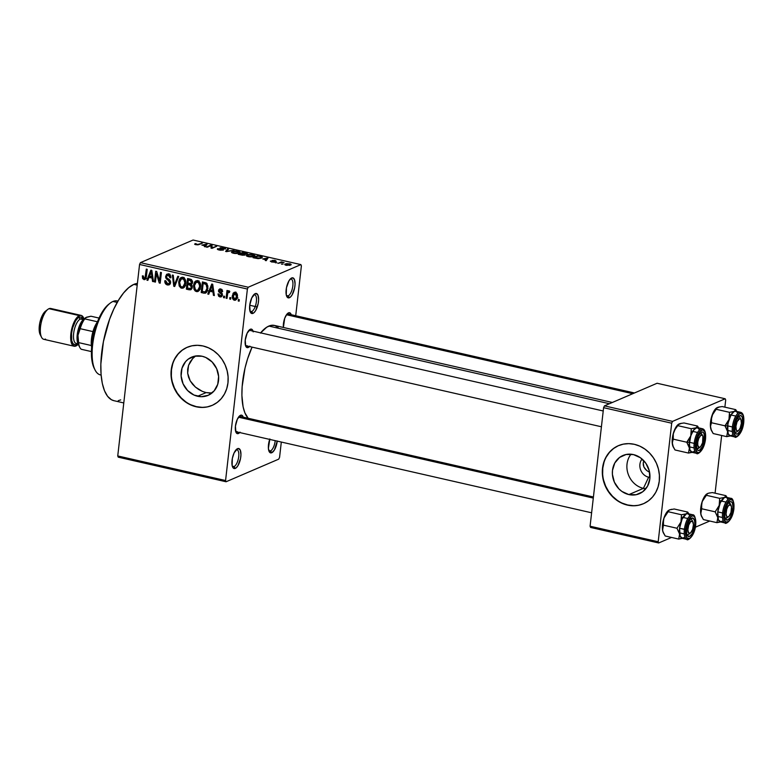 <?xml version="1.0" encoding="UTF-8"?>
<svg xmlns="http://www.w3.org/2000/svg" width="783" height="783" viewBox="0 0 783 783"><rect width="100%" height="100%" fill="white"/><g stroke="black" fill="none" stroke-linecap="round" stroke-linejoin="round"><path stroke-width="1.17" d="M277.26 440.976L274.383 450.029L271.75 452.74L270.507 450.9A8.691 3.396 102.8 0 0 275.205 440.653A8.691 3.396 -77.2 0 1 270.507 450.9L268.745 450.499L270.507 450.9A8.691 3.396 -77.2 0 1 269.528 451.018A8.691 3.396 -77.2 0 1 268.765 450.568A8.691 3.396 102.8 0 0 270.507 450.9L271.75 452.74A10.277 4.013 -77.2 0 1 269.146 451.556A10.277 4.013 -77.2 0 1 269.695 439.4M286.421 295.543A8.691 3.396 102.8 0 0 288.164 295.876L289.416 297.726A10.277 4.013 -77.2 0 1 286.813 296.542A10.277 4.013 -77.2 0 1 286.627 286.95A10.277 4.013 -77.2 0 1 290.953 278.396A10.277 4.013 -77.2 0 1 291.668 277.965L290.268 279.012L292.499 277.789L294.437 279.531L295.064 284.072L294.623 287.929L292.039 295.015L290.287 297.168L288.575 297.902L287.165 297.109L286.265 294.897L286.451 287.762L289.035 280.676L291.668 277.965A10.277 4.013 -77.2 0 1 294.927 285.961A10.277 4.013 -77.2 0 1 289.416 297.726L288.164 295.876A8.691 3.396 -77.2 0 1 287.185 295.994A8.691 3.396 -77.2 0 1 286.421 295.543M249.973 311.203A8.691 3.396 102.8 0 0 251.715 311.546L252.958 313.386A10.277 4.013 -77.2 0 1 250.364 312.202A10.277 4.013 -77.2 0 1 250.178 302.61A10.277 4.013 -77.2 0 1 254.495 294.056A10.277 4.013 -77.2 0 1 255.209 293.625L253.819 294.672L256.051 293.449L257.989 295.191L258.615 299.732L258.175 303.589L255.591 310.675L253.839 312.828L252.126 313.562L250.188 311.82L249.699 305.39L251.783 297.853L255.209 293.625A10.277 4.013 -77.2 0 1 258.478 301.621A10.277 4.013 -77.2 0 1 252.958 313.386L251.715 311.546A8.691 3.396 -77.2 0 1 250.736 311.654A8.691 3.396 -77.2 0 1 249.973 311.203M232.316 466.228A8.691 3.396 102.8 0 0 234.058 466.56L235.301 468.4A10.277 4.013 -77.2 0 1 232.698 467.216A10.277 4.013 -77.2 0 1 232.512 457.634A10.277 4.013 -77.2 0 1 236.838 449.07A10.277 4.013 -77.2 0 1 237.552 448.649L236.153 449.696L238.384 448.463L240.322 450.205L240.949 454.747L240.508 458.603L237.924 465.689L236.172 467.843L234.469 468.577L233.05 467.784L232.15 465.582L232.345 458.446L234.117 452.868L237.552 448.649A10.277 4.013 -77.2 0 1 240.812 456.636A10.277 4.013 -77.2 0 1 235.301 468.4L234.058 466.56A8.691 3.396 -77.2 0 1 233.07 466.678A8.691 3.396 -77.2 0 1 232.316 466.228M648.637 477.209A11.06 9.797 -113.2 0 0 649.949 477.415A11.06 9.797 66.8 0 1 648.637 477.209L649.968 476.632L648.637 477.209A11.06 9.797 66.8 0 1 640.582 469.761A11.06 9.797 66.8 0 1 642.05 459.034A11.06 9.797 -113.2 0 0 640.582 469.761A11.06 9.797 -113.2 0 0 648.637 477.209L643.411 488.357L648.637 477.209M645.838 488.739A20.798 18.42 66.8 0 1 643.411 488.357A20.798 18.42 -113.2 0 0 645.838 488.739M628.886 494.592L643.411 488.357L628.886 494.592L621.908 491.44L618.893 488.856L614.371 482.171L612.404 474.322L612.492 470.338L614.782 463.007L619.568 457.438L626.126 454.492L633.437 454.59A20.798 18.42 66.8 0 1 649.714 473.02A20.798 18.42 66.8 0 1 639.368 493.711A20.798 18.42 66.8 0 1 628.886 494.592A20.798 18.42 66.8 0 1 612.609 476.162A20.798 18.42 66.8 0 1 622.955 455.481A20.798 18.42 66.8 0 1 633.437 454.59L640.416 457.742L645.975 463.458L649.283 470.877L649.831 478.853L647.541 486.184L642.755 491.744L636.197 494.699L628.886 494.592M618.55 445.605A31.614 27.992 -113.2 0 0 602.979 477.062A31.614 27.992 -113.2 0 0 627.702 504.986L627.428 505.104A31.614 27.992 66.8 0 1 602.695 477.101A31.614 27.992 66.8 0 1 618.413 445.664A31.614 27.992 66.8 0 1 634.357 444.313L628.749 443.638L623.229 444.157L618.012 445.84L613.275 448.639L609.223 452.447L606.003 457.106L603.742 462.44L602.519 468.244L602.391 474.292L603.35 480.37L605.376 486.223L608.381 491.626L612.247 496.393L616.838 500.317L621.956 503.263L627.428 505.104L633.036 505.789L638.556 505.27L643.773 503.577L648.51 500.777L652.562 496.98L655.782 492.321L658.043 486.987L659.266 481.183L659.394 475.124L658.434 469.056L656.408 463.203L653.404 457.791L649.538 453.034L644.947 449.109L639.828 446.163L634.357 444.313A31.614 27.992 66.8 0 1 659.09 472.325A31.614 27.992 66.8 0 1 643.372 503.753A31.614 27.992 66.8 0 1 627.428 505.104L627.702 504.986A31.614 27.992 -113.2 0 0 643.509 503.694M209.766 393.076L206.115 392.596L197.58 396.257A20.798 18.42 66.8 0 1 181.313 377.827A20.798 18.42 66.8 0 1 191.649 357.146A20.798 18.42 66.8 0 1 202.141 356.255L205.743 357.469L212.134 361.991L216.656 368.685L218.623 376.535L217.733 384.336L214.121 390.913L208.337 395.258L201.27 396.707L193.988 395.043L187.597 390.521L183.075 383.827L181.108 375.987L181.999 368.186L185.6 361.609L188.272 359.103L194.82 356.148L202.141 356.255A20.798 18.42 66.8 0 1 218.418 374.685A20.798 18.42 66.8 0 1 208.072 395.376A20.798 18.42 66.8 0 1 197.58 396.257L206.115 392.596L211.978 392.997M187.254 347.27A31.614 27.992 -113.2 0 0 171.683 378.727A31.614 27.992 -113.2 0 0 196.396 406.651L196.132 406.769A31.614 27.992 66.8 0 1 171.399 378.766A31.614 27.992 66.8 0 1 187.117 347.329A31.614 27.992 66.8 0 1 203.061 345.978L197.453 345.303L191.933 345.822L186.706 347.505L181.979 350.304L177.927 354.112L174.707 358.771L172.436 364.095L171.223 369.909L171.086 375.957L172.054 382.026L174.08 387.879L177.075 393.291L180.951 398.058L185.532 401.982L190.661 404.928L196.132 406.769L201.73 407.444L207.25 406.935L212.477 405.242L217.204 402.442L221.266 398.645L224.486 393.986L226.747 388.652L227.97 382.848L228.098 376.789L227.129 370.721L225.113 364.868L222.108 359.456L218.242 354.699L213.651 350.764L208.523 347.828L203.061 345.978A31.614 27.992 66.8 0 1 227.794 373.99A31.614 27.992 66.8 0 1 212.076 405.418A31.614 27.992 66.8 0 1 196.132 406.769L196.396 406.651A31.614 27.992 -113.2 0 0 212.213 405.359M245.461 345.401A7.899 3.083 102.8 0 0 246.997 345.655A7.899 3.083 -77.2 0 1 246.107 345.763A7.899 3.083 -77.2 0 1 245.461 345.401M249.865 346.145L248.24 347.505L247.242 346.027L248.24 347.505A9.484 3.7 -77.2 0 1 245.842 346.409A9.484 3.7 -77.2 0 1 245.666 337.561A9.484 3.7 -77.2 0 1 249.66 329.663A9.484 3.7 -77.2 0 1 250.315 329.261L249.033 330.23L250.315 329.261L251.793 329.291L253.222 331.865M291.237 314.717A9.484 3.7 -77.2 0 0 288.526 312.848L286.891 314.208L284.699 318.348L283.387 327.46A9.484 3.7 -77.2 0 1 287.86 313.249A9.484 3.7 -77.2 0 1 288.526 312.848L287.244 313.817L288.526 312.848L289.994 312.877L291.433 315.451M235.654 431.413A7.899 3.083 102.8 0 0 237.19 431.678A7.899 3.083 -77.2 0 1 236.3 431.785A7.899 3.083 -77.2 0 1 235.654 431.413M240.068 432.157L238.443 433.518L237.445 432.04L238.443 433.518A9.484 3.7 -77.2 0 1 236.035 432.431A9.484 3.7 -77.2 0 1 235.869 423.583A9.484 3.7 -77.2 0 1 239.852 415.675A9.484 3.7 -77.2 0 1 240.518 415.284L239.236 416.253L240.518 415.284L241.986 415.313L243.425 417.887M232.297 466.159L234.058 466.56L232.297 466.159M249.953 311.135L251.715 311.546L249.953 311.135M286.412 295.475L288.164 295.876L286.412 295.475M235.624 431.325L237.19 431.678L235.624 431.325M190.289 361.707L192.726 358.526L188.566 365.328L190.289 361.707M187.675 369.204L188.566 365.328L187.666 373.217L187.675 369.204M188.537 377.142L187.666 373.217L190.191 380.832L188.537 377.142M192.549 384.199L190.191 380.832L195.447 387.115L192.549 384.199M198.784 389.552L195.447 387.115L202.396 391.402L198.784 389.552M206.115 392.596L202.396 391.402L206.115 392.596M133.864 284.376L137.211 285.139L133.864 284.376A60.066 23.461 102.8 0 0 102.788 345.058A60.066 23.461 102.8 0 0 113.927 400.69L111.392 399.702L107.565 396.276L104.491 390.756L102.299 383.376L101.066 374.411L100.841 364.203L103.405 341.672L109.61 319.21L113.799 309.089L118.507 300.232L123.548 292.989L128.735 287.635L133.864 284.376L137.407 283.407A60.066 23.461 102.8 0 0 133.864 284.376M612.355 402.472L274.373 325.415A48.996 19.135 102.8 0 0 268.853 326.071L609.428 403.725L268.853 326.071A48.996 19.135 102.8 0 0 260.622 332.863M643.753 460.805L643.235 462.88L643.753 460.805M643.283 464.955L643.235 462.88L643.89 466.962L643.283 464.955M645.035 468.831L643.89 466.962L646.67 470.466L645.035 468.831M648.745 471.826L646.67 470.466L648.745 471.826M301.396 265.838L295.71 315.735L301.396 265.838L300.887 264.605L193.068 240.029L140.411 262.648L248.24 287.224L300.887 264.605L248.24 287.224L247.389 289.035L225.573 480.527L117.744 455.951L139.56 264.458L247.389 289.035L225.573 480.527L226.072 481.76L278.728 459.141L279.57 457.331L281.312 442.043L279.57 457.331L278.728 459.141L226.072 481.76L118.253 457.174L226.072 481.76L225.573 480.527L117.744 455.951L118.253 457.174L117.744 455.951L139.56 264.458L247.389 289.035L248.24 287.224L140.411 262.648L139.56 264.458L140.411 262.648L193.068 240.029L300.887 264.605L301.396 265.838M234.401 300.251L236.603 299.302L237.327 294.614L235.624 292.333L233.138 293.155L232.287 297.041L233.51 299.83L234.401 300.251L236.603 299.312L234.401 300.251L235.605 300.163L237.386 296.737C237.758 294.623 237.063 293.126 235.311 292.235L234.117 292.333L232.345 295.671C231.944 297.814 232.629 299.341 234.401 300.251M228.979 290.796L227.745 291.922L229.556 291.139L227.745 291.922L227.882 290.689L226.982 290.483L226.101 298.215L227.07 297.794L226.101 298.215L227.001 298.421L227.804 292.871L228.489 292.157L229.399 292.451L229.781 291.403L228.753 290.777L227.745 291.922L227.882 290.689L226.982 290.483L226.101 298.215L227.001 298.421L227.804 292.871L229.399 292.451L229.781 291.403L228.587 290.826M219.906 296.943L221.599 296.6L222.392 294.496L221.883 292.999L219.514 291.266L219.553 290.307L220.914 290.101L221.697 291.54L222.617 291.609L222.206 289.867L220.366 288.858L218.711 289.837L218.545 291.599L221.295 294.173L221.393 295.181L219.817 295.768L218.897 294.026L217.977 293.958L218.623 296.189L219.906 296.943L222.059 296.023L219.906 296.943L221.158 296.874L222.372 294.946L219.406 290.718L220.679 290.033L221.697 291.54L222.617 291.609L220.777 288.927L219.553 288.986L218.486 290.669L221.295 294.173L221.442 294.937L220.092 295.857L218.897 294.026L217.977 293.958L219.906 296.943M203.854 293.145L205.557 293.116L206.82 291.981L207.916 286.206L206.506 283.113L202.415 281.9L201.202 292.539L203.854 293.145L206.555 291.981L205.596 291.765L206.555 291.981L203.854 293.145L205.665 293.067L207.877 288.545L206.35 283.006L202.415 281.9L201.202 292.539L203.854 293.145M189.173 289.798L190.866 289.759L191.982 288.477L192.187 285.726L191.336 284.405L192.334 283.319L192.52 281.312L191.365 279.521L187.587 278.523L186.374 289.162L189.173 289.798L191.874 288.633L190.876 288.408L191.874 288.633L189.173 289.798L190.846 289.769L192.275 287.302L191.336 284.405L192.569 282.399L190.386 279.159L187.587 278.523L186.374 289.162L189.173 289.798M174.678 286.49L178.73 276.507L177.78 276.282L174.325 285.139L173.268 275.254L172.329 275.048L173.797 286.294L174.678 286.49L178.73 276.507L177.78 276.282L174.325 285.139L173.268 275.254L172.329 275.048L173.797 286.294L174.678 286.49M155.416 282.105L156.385 273.59L159.223 282.966L160.192 283.192L161.406 272.553L160.495 272.347L159.526 280.872L156.688 271.476L155.729 271.261L154.515 281.9L155.416 282.105L156.385 273.59L159.223 282.966L160.192 283.192L161.406 272.553L160.495 272.347L159.526 280.872L156.688 271.476L155.729 271.261L154.515 281.9L155.416 282.105M142.614 278.552L144.219 279.678L145.804 278.797L147.214 269.313L146.313 269.107L145.012 278.102L143.671 278.151L143.289 275.929L142.369 275.87L142.614 278.552L143.632 278.112L142.614 278.552L145.012 279.56L146.392 276.536L147.214 269.313L146.313 269.107L145.188 277.808L144.121 278.396L143.289 275.929L142.369 275.87L142.614 278.552M147.85 280.373L148.995 277.378L152.117 278.092L152.538 281.449L153.488 281.665L151.814 270.37L150.865 270.145L146.91 280.157L147.85 280.373L148.995 277.378L152.117 278.092L152.538 281.449L153.488 281.665L151.814 270.37L150.865 270.145L146.91 280.157L147.85 280.373M170.185 283.837L167.425 284.983L169.059 284.895L170.586 282.536L169.5 279.697L166.662 277.75L166.495 276.605L167.317 275.322L169.803 274.667L168.384 275.283L169.94 277.759L170.86 277.828C171.017 275.88 170.234 274.608 168.502 274.03L167.024 274.109L165.605 276.36L166.72 275.88L165.605 276.36L167.66 279.825L168.903 279.286L167.66 279.825L169.686 282.35L170.616 281.949L168.785 283.71L167.64 283.759L165.761 280.774L164.841 280.706C164.636 282.888 165.497 284.307 167.425 284.983L169.568 284.591L170.606 281.753L169.794 279.962L166.72 277.838L166.691 275.929L168.57 275.332L169.647 276.164L169.94 277.759L170.86 277.828L170.88 277.211L169.578 274.5L167.973 273.952L166.515 274.432L165.634 277.436L166.368 278.895L169.392 281.087L169.657 282.536L168.697 283.74L167.21 283.612L166.143 282.663L165.761 280.774L164.841 280.706L164.949 282.477L165.947 284.229L167.425 284.983L170.126 283.818L169.255 283.505M179.18 285.952L180.814 287.919L183.124 288.115L184.641 286.793L185.532 284.542L185.737 281.694L184.886 278.846L183.261 277.427L181.127 277.466L179.826 278.621L178.847 281.166L179.18 285.952L180.061 285.57L179.18 285.952L181.587 288.213L183.193 288.085L184.357 287.175L185.688 283.554C186.178 280.647 185.228 278.552 182.831 277.299L181.216 277.427L178.71 282.095L179.18 285.952M194.018 289.328L195.29 291.08L197.208 291.668L199.185 290.552L200.36 287.929L200.565 285.071L199.724 282.232L197.884 280.735L195.956 280.852L194.654 281.997L193.685 284.552L194.018 289.328L194.898 288.956L194.018 289.328L196.416 291.589L198.021 291.472L199.185 290.552L200.517 286.94C201.016 284.023 200.056 281.939 197.668 280.676L196.044 280.813L193.538 285.482L194.018 289.328M208.728 294.261L209.873 291.256L212.996 291.971L213.416 295.328L214.356 295.543L212.692 284.249L211.743 284.033L207.779 294.046L208.728 294.261L209.873 291.256L212.996 291.971L213.416 295.328L214.356 295.543L212.692 284.249L211.743 284.033L207.779 294.046L208.728 294.261M224.418 297.834L224.594 296.317L223.693 296.111L223.517 297.628L224.418 297.834L224.594 296.317L223.693 296.111L223.517 297.628L224.418 297.834M230.613 299.243L230.789 297.726L229.879 297.52L229.713 299.037L230.613 299.243L230.789 297.726L229.879 297.52L229.713 299.037L230.613 299.243M239.128 301.191L239.295 299.664L238.394 299.458L238.218 300.985L239.128 301.191L239.295 299.664L238.394 299.458L238.218 300.985L239.128 301.191M283.113 264.106L281.528 264.194L283.113 264.106M280.608 262.804L277.916 263.362L281.351 261.894L284.072 262.589L280.608 262.804L284.072 262.589L281.351 261.894L277.916 263.362L280.608 262.804M276.918 262.696L275.342 262.775L276.918 262.696M274.97 262.002L274.001 261.082L273.101 261.268L273.159 260.582L276.311 261.346L275.195 260.445L272.181 260.406L273.942 262.207L270.575 261.003L271.681 261.982L274.422 262.158L270.341 261.297L273.678 261.913L272.014 260.494L274.774 260.357L276.311 261.346L273.071 260.661L275.273 261.747M262.745 258.977L268.031 257.999L266.181 260.69L265.241 260.475L265.868 259.692L262.745 258.977L265.868 259.692L265.241 260.475L266.181 260.69L268.031 257.999L262.745 258.977M248.191 256.628L246.302 255.591L248.045 254.495L252.126 254.377L254.945 255.532L253.33 256.648L249.885 256.883L248.191 256.628L251.5 256.912L254.945 255.659L253.046 254.544L247.076 254.818L246.342 255.718L248.191 256.628M233.363 253.252L231.474 252.204L233.217 251.118L237.288 250.991L240.107 252.155L238.492 253.261L235.047 253.506L233.363 253.252L236.672 253.526L240.117 252.283L238.218 251.167L232.238 251.441L231.514 252.341L233.363 253.252M195.721 244.668L194.634 244.198L195.241 243.591L197.512 244.521L202.552 243.073L197.991 244.825L195.721 244.668L199.342 244.453L202.552 243.073L197.639 244.502L195.241 243.591L194.634 244.198L195.721 244.668M201.867 245.099L207.152 244.12L205.303 246.811L204.363 246.596L204.989 245.813L201.867 245.099L204.989 245.813L204.363 246.596L205.303 246.811L207.152 244.12L201.867 245.099M211.018 245.627L207.241 247.252L206.34 247.046L211.058 245.01L212.027 245.236L212.046 247.731L216.734 246.312L212.017 248.338L211.038 248.123L211.018 245.627L211.038 248.123L212.017 248.338L216.734 246.312L212.046 247.731L212.027 245.236L211.058 245.01L206.34 247.046L207.241 247.252L211.018 245.627M225.191 249.121L223.879 247.898L220.023 247.868L219.945 248.495L220.023 247.868L222.47 249.865L219.788 250.139L218.77 248.828L217.801 248.651L217.703 249.513L217.801 248.651C216.881 249.072 217.341 249.532 219.201 250.022L223.38 250.071L220.395 250.237L217.439 249.307L217.801 248.651L219.612 249.748L222.558 249.826L219.808 248.387L220.669 247.692L225.484 248.534L225.191 249.121L223.194 248.103L220.708 248.201L223.547 249.493L223.38 250.071L220.904 248.084L225.582 248.759M234.058 250.257L225.621 251.441L227.667 248.798L228.607 249.014L226.561 251.294L234.058 250.257L226.561 251.294L228.607 249.014L227.667 248.798L225.621 251.441L226.502 251.646L234.058 250.257M247.017 253.995L245.725 252.919L242.916 252.283L242.847 252.899L242.916 252.283L238.198 254.309L245.128 254.974L242.515 255.219L238.198 254.309L242.916 252.283L247.222 253.467L245.05 254.201L245.128 254.974L245.05 254.201L247.34 253.702M261.473 258.047L257.979 258.625L253.026 257.695L257.754 255.659L262.06 256.804L261.639 257.979L261.62 256.599L257.754 255.659L253.026 257.695L261.473 258.047L262.393 257.294L261.62 256.599L261.453 258.057M290.503 265.085C291.589 264.703 291.335 264.262 289.739 263.763L285.443 263.949L285.315 265.026L285.443 263.949C284.327 264.331 284.572 264.781 286.177 265.29L290.503 265.085L285.599 265.134L284.806 264.39L286.647 263.617L290.307 263.92L291.139 264.478L290.503 265.085L291.149 264.566M658.19 541.748L590.088 526.215L603.595 407.679L671.697 423.202L658.19 541.748L658.689 542.971L671.56 537.441L658.689 542.971L590.588 527.448L658.689 542.971L658.19 541.748L671.697 423.202L672.548 421.391L725.195 398.772L657.094 383.249L604.447 405.868L672.548 421.391L671.697 423.202L603.595 407.679L590.088 526.215L590.588 527.448L590.088 526.215L658.19 541.748M725.694 400.005L724.882 407.17L725.694 400.005L725.195 398.772L672.548 421.391L604.447 405.868L603.595 407.679L604.447 405.868L657.094 383.249L725.195 398.772L725.694 400.005M721.652 435.485L715.085 493.182L721.652 435.485M695.392 527.204L709.77 521.028L695.392 527.204M252.067 347.123A48.996 19.135 102.8 0 0 248.182 418.279L244.893 412.856L243.102 406.837L241.898 395.464L242.133 386.753L245.01 368.108L247.555 358.908L252.067 347.123M277.251 441.123A10.277 4.013 -77.2 0 1 271.75 452.74L269.499 452.124L268.393 448.385L269.851 438.94M239.715 432.559A9.484 3.7 -77.2 0 1 238.443 433.518L236.965 433.488L235.879 432.079L235.429 426.138L237.347 419.189L240.518 415.284A9.484 3.7 -77.2 0 1 243.229 417.153M249.523 346.546A9.484 3.7 -77.2 0 1 248.24 347.505L246.772 347.476L245.676 346.057L245.226 340.125L247.154 333.166L250.315 329.261A9.484 3.7 -77.2 0 1 253.036 331.131M260.436 333.098L266.778 327.177L270.879 325.415L274.696 325.493L278.082 327.392M120.699 399.888L118.223 400.69M287.087 313.993A7.899 3.083 -77.2 0 1 287.821 313.934L634.455 392.968M197.786 407.091L198.422 406.964M239.069 416.419A7.899 3.083 -77.2 0 1 239.813 416.37L593.416 496.99M249.689 330.367A7.899 3.083 102.8 0 0 248.877 330.406A7.899 3.083 -77.2 0 1 249.62 330.357L603.223 410.977M290.17 279.12A8.691 3.396 -77.2 0 1 291.051 279.042A8.691 3.396 -77.2 0 1 292.666 287.097A8.691 3.396 -77.2 0 1 288.164 295.876A8.691 3.396 102.8 0 0 292.822 286.04A8.691 3.396 102.8 0 0 290.17 279.12M253.721 294.78A8.691 3.396 -77.2 0 1 254.602 294.702A8.691 3.396 -77.2 0 1 256.217 302.757A8.691 3.396 -77.2 0 1 251.715 311.546A8.691 3.396 102.8 0 0 256.364 301.7A8.691 3.396 102.8 0 0 253.721 294.78M236.055 449.804A8.691 3.396 -77.2 0 1 236.936 449.726A8.691 3.396 -77.2 0 1 238.551 457.781A8.691 3.396 -77.2 0 1 234.058 466.56A8.691 3.396 102.8 0 0 238.707 456.714A8.691 3.396 102.8 0 0 236.055 449.804M195.241 243.591L195.133 244.502L195.241 243.591L194.634 244.198M196.308 244.433L196.2 243.767M198.344 244.766L198.402 244.267L198.344 244.766M201.574 243.493L201.652 242.867L201.574 243.493M204.892 246.714L204.989 245.813L204.892 246.714M202.719 244.932L206.252 244.237L205.097 246.762L205.234 245.5L202.719 244.932L205.234 245.5L206.252 244.237L202.719 244.932M210.989 245.637L211.058 245.01L210.989 245.637M211.684 248.26L212.027 245.236L211.684 248.26M211.978 248.328L212.046 247.731L211.978 248.328M215.765 246.723L215.834 246.107L215.765 246.723M218.408 249.806L218.77 248.828M223.028 250.188L223.135 249.278L223.028 250.188M223.38 250.071L223.135 249.278M227.501 250.266L227.667 248.798L227.501 250.266M232.081 252.831L232.238 251.441L232.081 252.831M232.394 252.968L233.138 251.646L237.67 251.402L239.06 252.243L238.962 253.124L239.06 252.243L238.316 253.31L238.375 252.792L233.911 253.007C232.297 252.488 232.042 252.038 233.138 251.646L232.62 252.469L234.969 253.183L239.06 252.243M244.962 255.043L245.05 254.201L244.962 255.043M245.128 254.974L245.05 254.201M246.205 254.181L245.999 253.389L243.268 252.723L241.859 253.33L243.268 252.723L246.038 253.819L244.55 253.907L244.404 255.18L244.55 253.907L241.82 253.682L246.038 253.819M239.647 254.279L241.311 253.565L243.092 253.976L244.169 255.209L239.608 254.632L244.462 254.592L241.311 253.565L239.647 254.279M246.909 256.217L247.076 254.818L246.909 256.217M247.966 255.033L252.498 254.788L253.888 255.63L253.144 256.687L253.203 256.168L248.74 256.393C247.134 255.875 246.87 255.415 247.966 255.033L247.457 255.845L249.434 256.521L253.858 255.698L252.684 254.827L249.699 254.592L247.966 255.033L247.232 256.344M253.79 256.501L253.888 255.63M257.685 256.286L257.754 255.659L257.685 256.286M260.896 256.804L258.106 256.1L254.485 257.656L258.106 256.1L260.896 256.804L260.524 258.37L260.582 257.842L259.026 258.596L254.446 258.008L259.3 258.214L261.219 257.46L260.896 256.804L260.582 257.842M265.76 260.592L265.868 259.692L265.76 260.592M263.597 258.811L267.13 258.126L265.966 260.641L266.112 259.379L263.597 258.811L266.112 259.379L267.13 258.126L263.597 258.811M272.23 261.786L271.544 261.189M274.735 260.661L275.342 261.16M273.14 260.749L273.081 261.258M281.273 262.589L281.351 261.894L281.273 262.589M285.443 263.949L284.767 264.497M286.343 264.155L289.221 263.969L289.514 265.388L289.573 264.889L286.656 265.388L286.343 264.155L285.824 264.634L286.695 265.085L286.343 264.155L288.281 263.842L289.221 263.969L289.573 264.889L290.101 264.468L289.221 263.969M238.962 253.124L239.021 252.038L238.022 251.49L233.138 251.646M286.695 265.085L289.573 264.889M145.188 277.808L144.121 278.396M146.45 275.998L145.481 276.419L146.45 275.998M145.785 278.836L143.945 279.629L145.785 278.836M146.646 278.464L145.315 277.397M145.54 277.789L146.235 278.337M148.134 279.629L146.91 280.157L148.134 279.629M153.399 281.077L152.538 281.449L153.399 281.077M152.91 277.75L152.117 278.092L152.91 277.75M150.933 276.546L148.995 277.378L150.933 276.546M149.445 276.203L151.922 271.104L151.285 271.378L151.54 273.678L152.254 273.375L151.54 273.678L151.951 276.781L152.714 276.448L149.445 276.203L151.285 271.378L151.951 276.781L149.445 276.203M155.494 281.479L154.515 281.9L155.494 281.479M160.505 280.461L159.526 280.872L160.505 280.461M160.27 282.516L159.223 282.966L160.27 282.516M157.217 273.228L156.385 273.59L157.217 273.228M168.345 274.882L168.609 274.06M169.177 275.733L170.704 277.622M168.913 283.289L170.41 283.877M168.854 273.659L168.345 274.921M174.961 285.795L173.797 286.294L174.961 285.795M175.421 284.669L174.325 285.139L175.421 284.669M176.077 283.045L174.912 283.554L176.077 283.045M179.698 281.674L178.71 282.095L179.698 281.674M182.008 278.405L182.664 277.26M184.436 287.077L181.587 288.213L184.289 287.048L183.359 286.676M183.153 286.529L184.485 287.087M182.801 277.104L181.764 279.1M179.61 282.32L181.47 278.64L184.103 277.936L182.703 278.542L184.68 280.823L185.542 280.451L184.68 280.823L184.788 283.319L185.747 282.908L184.788 283.319L182.889 286.881L181.725 286.969C179.943 286.03 179.238 284.483 179.61 282.32L181.098 278.856L183.711 279.081L184.837 282.702L183.535 286.451L182.048 287.018L180.57 286.284L179.61 282.32M188.311 288.33L186.374 289.162L188.311 288.33M191.316 283.407L192.187 283.603L191.316 283.407M187.989 283.152L188.351 279.971L190.289 279.139L188.351 279.971L189.917 280.334L191.532 279.639L189.917 280.334L191.649 282.369L192.589 281.968L190.641 283.652L187.989 283.152L188.351 279.971L191.267 280.901L191.199 283.407L187.989 283.152M192.471 282.908L190.641 283.652M187.421 288.124L187.842 284.395L189.78 283.554L187.842 284.395L189.623 284.797L192.109 283.73L189.623 284.797L191.375 287.107L192.315 286.695L190.279 288.633L187.421 288.124L187.842 284.395L191.013 285.521L191.375 287.107L190.729 288.447L187.421 288.124M194.536 285.051L193.538 285.482L194.536 285.051M196.846 281.792L197.502 280.647M199.264 290.464L196.416 291.589L199.117 290.434L198.197 290.053M197.991 289.916L199.313 290.464M197.629 280.49L196.602 282.487M194.438 285.707L196.308 282.017L198.941 281.322L197.531 281.919L199.508 284.209L200.379 283.837L199.508 284.209L199.626 286.705L200.575 286.294L199.626 286.705L197.717 290.258L196.553 290.346C194.771 289.407 194.067 287.86 194.438 285.707L195.926 282.232L198.539 282.467L199.665 286.079L198.373 289.837L196.885 290.395L195.398 289.671L194.438 285.707M203.149 291.707L201.202 292.539L203.149 291.707M202.249 291.501L203.179 283.348L205.117 282.516L203.179 283.348L204.774 283.72L206.389 283.025L204.774 283.72L207.113 283.759L206.037 284.219L206.976 288.33L207.935 287.909L206.976 288.33L206.321 290.845L207.544 290.317L205.381 291.853L202.249 291.501L203.179 283.348L206.409 284.62L206.976 288.33L205.322 291.883L202.249 291.501M209.012 293.517L207.779 294.046L209.012 293.517M214.278 294.956L213.416 295.328L214.278 294.956M213.779 291.628L212.996 291.971L213.779 291.628M211.811 290.424L209.873 291.256L211.811 290.424M210.314 290.082L212.8 284.983L212.154 285.257L212.418 287.567L213.133 287.253L212.418 287.567L212.829 290.659L213.593 290.327L210.314 290.082L212.154 285.257L212.829 290.659L210.314 290.082M222.333 295.191L220.092 295.857M222.392 294.525L221.442 294.937L222.392 294.525M222.294 293.742L221.295 294.173L222.294 293.742M221.834 292.95L220.454 293.547L221.834 292.95M219.729 290.131L218.486 290.669L219.729 290.131M222.597 291.159L221.697 291.54L222.597 291.159M221.902 289.514L220.679 290.033L221.902 289.514M219.406 290.718L220.679 290.033M221.746 295.426L222.382 295.729M224.496 297.207L223.517 297.628L224.496 297.207M229.399 291.756L229.468 291.178L229.399 291.756M229.644 291.785L228.763 292.167L229.644 291.785M227.804 292.871L228.763 292.167M230.682 298.626L229.713 299.037L230.682 298.626M233.344 295.24L232.345 295.671L233.344 295.24M235.34 293.028L235.634 292.333M235.83 292L235.292 293.185M233.246 295.876L236.378 292.813L235.164 293.341L236.466 296.61L237.425 296.199L234.548 299.155L233.246 295.876L234.156 293.605L235.947 293.831L236.505 296.131L235.712 298.724L233.774 298.656L233.246 295.876M236.202 292.666L235.164 293.341M239.197 300.564L238.218 300.985L239.197 300.564M192.187 287.85L190.279 288.633M237.915 297.931L234.548 299.155M186.98 347.388L182.243 350.187L178.191 353.994L174.971 358.653M172.71 363.987L171.487 369.791L171.36 375.84M172.319 381.918L174.345 387.771L177.349 393.174L181.216 397.94L185.806 401.865M190.935 404.811L196.396 406.651L202.004 407.336M195.75 355.893L192.726 358.526M618.276 445.723L613.549 448.532L609.497 452.329L606.277 456.988M604.006 462.322L602.783 468.126L602.656 474.175M603.624 480.253L605.641 486.106L608.645 491.509L612.521 496.275L617.102 500.2M622.231 503.146L627.702 504.986L633.3 505.671M631.01 454.209A20.798 18.42 -113.2 0 0 628.269 474.371A20.798 18.42 -113.2 0 0 643.411 488.357A20.798 18.42 66.8 0 1 628.269 474.371A20.798 18.42 66.8 0 1 631.01 454.209M101.115 375.028A37.936 14.818 -77.2 0 1 95.076 370.026A37.936 14.818 -77.2 0 1 94.391 334.635A37.936 14.818 -77.2 0 1 110.344 303.031A37.936 14.818 -77.2 0 1 112.997 301.455A37.936 14.818 102.8 0 0 93.363 339.773A37.936 14.818 102.8 0 0 100.41 374.91L101.115 375.077M110.344 303.031L108.866 304.166A36.351 14.202 102.8 0 0 93.578 334.449A36.351 14.202 102.8 0 0 94.234 368.362L95.076 370.026M117.225 302.414L112.997 301.455L117.225 302.414M117.988 301.103L117.274 300.936A37.936 14.818 102.8 0 0 112.997 301.455A37.936 14.818 -77.2 0 1 117.959 301.142M94.273 368.441L92.296 362.568L91.552 357.146L91.415 350.96L92.971 337.326L94.596 330.387L99.255 317.604L105.157 307.866L108.915 304.127M701.578 516.428L700.775 513.765A12.645 4.943 102.8 0 0 701.558 516.379L703.398 519.579L716.915 522.662L703.398 519.579L701.137 515.224L700.677 512.395L702.165 501.609A12.645 4.943 102.8 0 0 700.746 508.001L701.666 508.754L701.695 503.41L702.87 499.887L706.168 495.257L719.685 498.34L719.185 505.485L715.182 511.837L717.805 517.651L716.915 522.662L722.866 521.028M725.029 517.866A7.899 3.083 102.8 0 0 727.906 517.015A7.899 3.083 -77.2 0 1 725.675 518.238A7.899 3.083 -77.2 0 1 725.029 517.866A7.899 3.083 102.8 0 0 725.743 518.248A7.899 3.083 102.8 0 0 727.113 517.798L728.591 516.672A6.323 2.466 -77.2 0 1 727.505 517.025L725.743 518.248A7.899 3.083 -77.2 0 1 725.675 518.238A7.899 3.083 -77.2 0 1 725.029 517.866M732.898 509.116A9.484 3.7 -77.2 0 1 729.58 518.424A9.484 3.7 -77.2 0 1 725.41 518.875A9.484 3.7 -77.2 0 1 724.794 512.591L727.456 504.242L729.883 501.737L731.361 501.766L732.448 503.175L733.025 507.364L732.193 512.738L730.236 517.465L727.808 519.971L725.733 519.403L724.901 517.367L724.794 512.591A9.484 3.7 -77.2 0 1 729.227 502.128A9.484 3.7 -77.2 0 1 732.898 509.116L731.606 509.097L732.898 509.116M730.519 498.291A12.645 4.943 102.8 0 0 722.592 512.982L723.854 513.002A11.696 4.571 -77.2 0 1 730.128 499.603A11.696 4.571 -77.2 0 1 733.837 508.705L733.955 504.565L732.692 500.308L730.128 499.603L727.133 502.696L724.725 508.529L723.698 515.155L723.981 518.884L725.753 522.065L728.562 521.468L730.559 519.012L732.976 513.178L733.837 508.705A11.696 4.571 -77.2 0 1 727.564 522.095A11.696 4.571 -77.2 0 1 723.854 513.002L722.592 512.982A12.645 4.943 -77.2 0 1 730.803 498.331C732.868 498.135 733.906 501.56 733.935 508.617L733.837 508.705M730.803 498.331L725.988 497.234A12.645 4.943 102.8 0 0 717.776 511.876L722.592 512.982L717.776 511.876L720.331 502.598L724.559 497.401L719.685 498.34L706.168 495.257L706.423 494.318L708.478 493.192L712.403 492.576L725.919 495.659L712.403 492.576M727.975 499.319L726.516 497.44L724.559 497.401L725.919 495.659L727.045 497.469L725.919 495.659L724.559 497.401L725.91 497.215M701.715 516.672L700.775 513.765L700.746 508.001A12.645 4.943 102.8 0 0 700.775 513.765L701.666 508.754L715.182 511.837L701.666 508.754L700.746 508.001L702.165 501.609L704.641 496.305L707.529 493.515L709.956 492.879M721.789 521.723L716.915 522.662L717.805 517.651A12.645 4.943 -77.2 0 1 719.185 505.485L715.182 511.837L717.805 517.651A12.645 4.943 -77.2 0 0 720.468 521.909L718.373 519.795L717.766 511.876L718.373 519.795L720.761 521.938M726.095 497.254A12.645 4.943 -77.2 0 0 724.559 497.401L719.685 498.34L719.185 505.485A12.645 4.943 -77.2 0 1 724.559 497.401L722.386 499.211L720.331 502.598L717.776 511.876A12.645 4.943 102.8 0 0 720.36 521.889L725.185 522.985A12.645 4.943 -77.2 0 1 722.592 512.982A12.645 4.943 102.8 0 0 725.469 523.034M731.136 505.505L730.294 503.841A7.899 3.083 102.8 0 0 729.11 502.813A7.899 3.083 102.8 0 0 728.444 502.872A7.899 3.083 -77.2 0 1 729.188 502.823A7.899 3.083 -77.2 0 1 730.666 504.888A7.899 3.083 102.8 0 0 728.444 502.872A7.899 3.083 -77.2 0 1 729.11 502.813L730.196 504.673A6.323 2.466 -77.2 0 1 731.136 505.505A6.323 2.466 -77.2 0 1 731.253 511.397A6.323 2.466 -77.2 0 1 728.591 516.672M706.746 493.975A12.645 4.943 102.8 0 0 706.648 494.044A12.645 4.943 102.8 0 0 702.165 501.609L707.529 493.515M727.906 517.015A7.899 3.083 -77.2 0 1 725.743 518.248L727.505 517.025A6.323 2.466 -77.2 0 1 726.409 510.457A6.323 2.466 -77.2 0 1 730.196 504.673L731.528 506.767L730.979 512.454L729.081 516.212L728.004 516.986L726.673 516.408L726.066 513.951L726.712 509.253L728.073 506.2L730.196 504.673L729.11 502.813A7.899 3.083 -77.2 0 1 729.188 502.823A7.899 3.083 -77.2 0 1 730.666 504.888M719.871 500.699L725.998 502.099M737.498 417.848L738.643 419.238A6.323 2.466 -77.2 0 1 740.943 419.482A6.323 2.466 -77.2 0 1 741.119 425.1A6.323 2.466 -77.2 0 1 738.653 430.425L740.199 428.017L741.384 423.329L740.963 419.522L739.71 418.651L737.097 421.646L735.912 426.334L736.333 430.141L737.586 431.012L738.653 430.425A6.323 2.466 -77.2 0 1 738.398 430.65A6.323 2.466 -77.2 0 1 735.863 427.215A6.323 2.466 -77.2 0 1 738.643 419.238L737.498 417.848M740.943 419.482L740.092 417.819A7.899 3.083 102.8 0 0 738.242 416.85A7.899 3.083 -77.2 0 1 738.986 416.801A7.899 3.083 -77.2 0 1 740.473 418.876A7.899 3.083 102.8 0 0 738.242 416.85A7.899 3.083 -77.2 0 1 738.986 416.801A7.899 3.083 -77.2 0 1 740.473 418.876M286.49 314.746L632.762 393.702L286.49 314.746M737.234 431.502A7.899 3.083 -77.2 0 1 735.472 432.216A7.899 3.083 -77.2 0 1 734.826 431.844A7.899 3.083 102.8 0 0 736.911 431.776L738.398 430.65M689.226 533.937A7.899 3.083 -77.2 0 1 687.464 534.652A7.899 3.083 -77.2 0 1 686.818 534.28A7.899 3.083 102.8 0 0 688.903 534.212L690.391 533.086A6.323 2.466 -77.2 0 1 687.856 529.651A6.323 2.466 -77.2 0 1 690.635 521.674L689.49 520.284L690.635 521.674L688.668 525.178L687.856 529.915L688.668 533.096L690.645 532.861A6.323 2.466 -77.2 0 1 690.391 533.086M593.299 498.076L238.482 417.182L593.299 498.076M692.935 521.918A6.323 2.466 -77.2 0 1 693.112 527.527A6.323 2.466 -77.2 0 1 690.645 532.861L692.612 529.357L693.425 524.62L692.603 521.439L690.635 521.674A6.323 2.466 -77.2 0 1 692.935 521.918L692.084 520.255A7.899 3.083 102.8 0 0 690.234 519.286A7.899 3.083 -77.2 0 1 690.978 519.237A7.899 3.083 -77.2 0 1 692.466 521.302A7.899 3.083 102.8 0 0 690.234 519.286A7.899 3.083 -77.2 0 1 690.978 519.237A7.899 3.083 -77.2 0 1 692.466 521.302M699.503 447.406A7.899 3.083 -77.2 0 1 697.261 448.63A7.899 3.083 -77.2 0 1 696.616 448.258A7.899 3.083 102.8 0 0 699.503 447.406A7.899 3.083 -77.2 0 1 697.34 448.639A7.899 3.083 -77.2 0 1 697.261 448.63A7.899 3.083 -77.2 0 1 696.616 448.258A7.899 3.083 102.8 0 0 697.34 448.639L699.092 447.426A6.323 2.466 -77.2 0 1 697.996 440.849A6.323 2.466 -77.2 0 1 701.783 435.074L700.707 433.205A7.899 3.083 102.8 0 0 700.041 433.263A7.899 3.083 -77.2 0 1 700.707 433.205A7.899 3.083 -77.2 0 1 700.775 433.214A7.899 3.083 -77.2 0 1 702.263 435.289A7.899 3.083 102.8 0 0 700.041 433.263A7.899 3.083 -77.2 0 1 700.775 433.214A7.899 3.083 -77.2 0 1 702.263 435.289M697.584 432.49L691.467 431.09M246.028 345.743L601.422 426.774L245.529 345.636M699.092 447.426L697.761 445.331L697.78 442.062L698.7 438.509L700.756 435.387L702.234 435.27L702.919 436.337L702.576 442.845L700.677 446.604L697.34 448.639A7.899 3.083 102.8 0 0 698.71 448.189L700.188 447.064A6.323 2.466 -77.2 0 1 699.092 447.426M702.733 435.896L701.891 434.232A7.899 3.083 102.8 0 0 700.707 433.205L701.783 435.074A6.323 2.466 -77.2 0 1 702.733 435.896A6.323 2.466 -77.2 0 1 702.85 441.798A6.323 2.466 -77.2 0 1 700.188 447.064M97.356 322.038A17.383 6.793 102.8 0 0 92.952 331.601A17.383 6.793 102.8 0 0 91.484 338.853L92.228 339.47A18.968 7.409 -77.2 0 1 96.123 325.434A18.968 7.409 102.8 0 0 92.228 339.47L92.228 339.47A18.968 7.409 102.8 0 0 91.963 343.678A18.968 7.409 -77.2 0 1 92.228 339.47L91.484 338.853L92.952 331.601A17.383 6.793 -77.2 0 1 97.356 322.038M85.464 317.8L85.464 317.8A15.807 6.176 102.8 0 0 85.347 317.888A15.807 6.176 102.8 0 0 77.967 335.33L77.82 340.918L79.005 345.841L77.82 340.918L77.967 335.33L78.594 342.611A17.383 6.793 102.8 0 0 81.315 349.277A17.383 6.793 -77.2 0 1 79.827 347.466A17.383 6.793 -77.2 0 1 78.594 342.611L91.366 345.528L91.484 338.853A17.383 6.793 102.8 0 0 91.366 345.528A17.383 6.793 102.8 0 0 91.611 347.261A17.383 6.793 -77.2 0 1 91.366 345.528L78.594 342.611L77.967 335.33L80.179 328.684L92.952 331.601L80.179 328.684A17.383 6.793 -77.2 0 1 84.779 318.887L86.453 317.232L90.965 316.224L99.04 318.064L90.965 316.224L85.758 317.595M85.259 317.996L84.779 318.887L97.464 321.774L84.779 318.887A17.383 6.793 102.8 0 0 80.179 328.684L77.967 335.33L78.437 332.305L81.168 323.731L85.367 317.869L81.168 323.731L77.967 335.33A15.807 6.176 102.8 0 0 78.985 345.802A15.807 6.176 -77.2 0 1 78.701 331.052A15.807 6.176 -77.2 0 1 85.347 317.888L85.543 317.741M81.315 349.277L91.405 351.577L81.315 349.277M78.192 344.236A15.807 6.176 -77.2 0 1 75.892 346.008A15.807 6.176 -77.2 0 1 74.111 346.223A15.807 6.176 -77.2 0 1 71.184 331.581A15.807 6.176 -77.2 0 1 79.357 315.608L48.996 308.688L79.357 315.608A15.807 6.176 -77.2 0 1 81.138 315.402L50.778 308.473A15.807 6.176 102.8 0 0 48.996 308.688A15.807 6.176 -77.2 0 1 52.295 309.442M77.292 343.708L76.068 344.491A14.221 5.559 -77.2 0 1 71.547 333.421A14.221 5.559 -77.2 0 1 79.181 317.135A1.576 1.4 -113.2 0 0 80.434 318.975A12.645 4.943 102.8 0 0 74.013 331.082A12.645 4.943 102.8 0 0 75.736 343.277A12.645 4.943 102.8 0 0 77.664 343.297M85.347 317.888L83.644 319.2L81.853 318.808A12.645 4.943 102.8 0 0 80.434 318.975L83.194 319.601L80.434 318.975A12.645 4.943 102.8 0 0 73.886 331.747A12.645 4.943 102.8 0 0 76.235 343.463L78.006 343.864M81.138 315.402A15.807 6.176 -77.2 0 1 83.947 318.955L81.814 315.657L80.639 315.334L78.006 316.469L74.082 322.116L71.341 330.69L70.724 339.303L71.625 343.61L72.437 345.058L74.61 346.282L78.613 343.737M45.531 339.088A15.807 6.176 -77.2 0 1 41.528 337.258A15.807 6.176 -77.2 0 1 41.245 322.518A15.807 6.176 -77.2 0 1 47.89 309.354A15.807 6.176 -77.2 0 1 48.996 308.688A15.807 6.176 102.8 0 0 40.824 324.661A15.807 6.176 102.8 0 0 43.75 339.303L74.111 346.223M76.068 344.491L74.914 344.735L72.956 343.629L71.713 340.576L71.547 333.421L72.613 327.989L75.55 320.883L77.967 317.908L79.181 317.135L81.393 317.174L83.027 319.288M45.541 311.145L42.018 316.068L39.718 323.271L39.199 330.504L40.638 335.339M87.735 316.958L86.453 317.232M83.644 319.2L80.111 324.279L77.644 331.992L77.096 339.753L78.633 344.931M82.352 318.994A12.645 4.943 102.8 0 0 80.434 318.975A1.576 1.4 66.8 0 1 79.181 317.135M83.869 319.024A14.221 5.559 102.8 0 0 77.889 330.866A14.221 5.559 102.8 0 0 78.143 344.138A14.221 5.559 102.8 0 0 78.584 344.872M47.89 309.354L45.522 311.154A13.282 5.187 102.8 0 0 39.943 322.214A13.282 5.187 102.8 0 0 40.178 334.605A13.282 5.187 102.8 0 0 40.912 335.662M727.241 430.18L727.603 431.629A12.645 4.943 -77.2 0 1 727.573 425.864L724.98 425.815L727.603 431.629L726.712 436.64L713.196 433.557L710.935 429.201L710.475 426.373L711.463 422.742L724.98 425.815L727.241 430.18M742.695 423.094L741.403 423.074L742.695 423.094L740.777 430.053L737.606 433.948L736.137 433.919L735.051 432.51L734.601 426.569A9.484 3.7 -77.2 0 1 739.025 416.106A9.484 3.7 -77.2 0 1 742.695 423.094A9.484 3.7 -77.2 0 1 739.387 432.412A9.484 3.7 -77.2 0 1 735.208 432.852A9.484 3.7 -77.2 0 1 734.601 426.569L736.519 419.619L739.69 415.714L741.158 415.744L742.245 417.153L742.695 423.094M743.664 422.497L743.644 422.683A11.696 4.571 -77.2 0 1 737.371 436.082A11.696 4.571 -77.2 0 1 733.651 426.98L732.399 426.96A12.645 4.943 102.8 0 0 735.266 437.012M711.385 430.405L710.572 427.743A12.645 4.943 102.8 0 0 711.356 430.356A12.645 4.943 102.8 0 0 711.502 430.63L713.196 433.557L726.712 436.64L727.603 431.629A12.645 4.943 -77.2 0 0 730.275 435.896L728.17 433.782L727.573 425.864A12.645 4.943 102.8 0 0 730.157 435.867L734.983 436.963A12.645 4.943 -77.2 0 1 732.399 426.96L727.573 425.854L728.983 419.463L724.98 425.815L711.463 422.742L711.502 417.388L712.667 413.864L715.975 409.235L729.482 412.318L728.983 419.463L731.469 414.168L734.356 411.378L729.482 412.318L715.975 409.235L716.651 407.874L718.275 407.17L722.21 406.553L735.717 409.636L734.356 411.378L735.707 411.192M737.772 413.297L736.323 411.418L734.356 411.378L735.717 409.636L736.842 411.447L735.717 409.636L722.21 406.553M731.586 435.7L726.712 436.64L732.663 435.015M716.543 407.953A12.645 4.943 102.8 0 0 716.455 408.021A12.645 4.943 102.8 0 0 711.962 415.587A12.645 4.943 102.8 0 0 710.572 427.743L710.543 421.978L713.107 412.7L715.887 408.511L719.753 406.857M735.893 411.232A12.645 4.943 -77.2 0 0 734.356 411.378L729.482 412.318L728.983 419.463A12.645 4.943 -77.2 0 1 734.356 411.378L731.126 414.716L727.945 423.446L727.71 432.226L728.816 434.937L730.559 435.916M735.785 411.212A12.645 4.943 102.8 0 0 727.573 425.854L732.399 426.96A12.645 4.943 -77.2 0 1 740.61 412.308L735.785 411.212M740.327 412.269A12.645 4.943 102.8 0 0 732.399 426.96L733.651 426.98L733.779 432.862L735.55 436.043L737.371 436.082L740.356 432.989L742.773 427.156L743.801 420.53L743.087 415.362L740.875 413.385L738.927 414.217L736.02 418.396L733.651 426.98A11.696 4.571 -77.2 0 1 739.925 413.59A11.696 4.571 -77.2 0 1 743.644 422.683L743.625 422.693M737.703 430.993A7.899 3.083 -77.2 0 1 735.472 432.216A7.899 3.083 -77.2 0 1 734.826 431.844A7.899 3.083 102.8 0 0 737.703 430.993M727.338 422.82L724.98 425.815L727.573 425.864A12.645 4.943 -77.2 0 1 728.983 419.463L727.338 422.82M711.356 430.356L710.475 426.373L711.962 415.587L717.336 407.493M663.377 532.841L662.565 530.179A12.645 4.943 102.8 0 0 663.348 532.792A12.645 4.943 102.8 0 0 663.495 533.066L665.188 535.993L678.704 539.076L665.188 535.993L662.927 531.637L662.467 528.809L663.955 518.023A12.645 4.943 102.8 0 0 662.535 524.414L663.455 525.168L663.495 519.824L664.659 516.3L667.968 511.671L681.474 514.754L680.975 521.899L676.972 528.251L679.595 534.065L678.704 539.076L684.655 537.441M686.818 534.28A7.899 3.083 102.8 0 0 689.696 533.429A7.899 3.083 -77.2 0 1 687.464 534.652A7.899 3.083 -77.2 0 1 686.818 534.28M694.687 525.53A9.484 3.7 -77.2 0 1 691.369 534.838A9.484 3.7 -77.2 0 1 687.2 535.288A9.484 3.7 -77.2 0 1 686.593 529.005L689.255 520.656L690.87 518.659L693.151 518.18L694.59 520.754L694.815 523.778L693.983 529.151L692.025 533.879L689.598 536.384L687.523 535.817L686.691 533.781L686.593 529.005A9.484 3.7 -77.2 0 1 691.017 518.542A9.484 3.7 -77.2 0 1 694.687 525.53L693.395 525.51L694.687 525.53M692.319 514.705A12.645 4.943 102.8 0 0 684.391 529.396L685.644 529.416A11.696 4.571 -77.2 0 1 691.918 516.017A11.696 4.571 -77.2 0 1 695.637 525.119L695.617 525.129M692.603 514.744L687.777 513.648A12.645 4.943 102.8 0 0 679.566 528.29L684.391 529.396A12.645 4.943 -77.2 0 1 692.603 514.744C694.658 514.548 695.695 517.974 695.725 525.031L695.51 519.237L694.482 516.721L692.867 515.821L690.919 516.653L688.012 520.832L685.986 527.174L685.536 533.556L686.799 537.813L689.363 538.518L691.369 536.835L694.081 531.735L695.637 525.119A11.696 4.571 -77.2 0 1 689.363 538.518A11.696 4.571 -77.2 0 1 685.644 529.416L679.566 528.29L682.12 519.012L686.348 513.814L681.474 514.754L667.968 511.671L669.328 509.929L674.202 508.989L687.709 512.072L674.202 508.989M689.764 515.733L688.316 513.854L686.348 513.814L687.709 512.072L688.834 513.883L687.709 512.072L686.348 513.814L687.699 513.628M663.348 532.792L662.565 530.179L662.535 524.414A12.645 4.943 102.8 0 0 662.565 530.179L663.455 525.168L676.972 528.251L663.455 525.168L662.535 524.414L663.955 518.023L666.441 512.718L669.328 509.929L671.745 509.293M683.579 538.136L678.704 539.076L679.595 534.065A12.645 4.943 -77.2 0 1 680.975 521.899L676.972 528.251L679.595 534.065A12.645 4.943 -77.2 0 0 682.267 538.322L680.163 536.218L679.566 528.29L680.163 536.208L682.551 538.352M687.885 513.668A12.645 4.943 -77.2 0 0 686.348 513.814L681.474 514.754L680.975 521.899A12.645 4.943 -77.2 0 1 686.348 513.814L684.176 515.625L682.13 519.012L679.566 528.29A12.645 4.943 102.8 0 0 682.15 538.303L686.975 539.399A12.645 4.943 -77.2 0 1 684.391 529.396A12.645 4.943 102.8 0 0 687.259 539.448M668.535 510.389A12.645 4.943 102.8 0 0 668.447 510.457A12.645 4.943 102.8 0 0 663.955 518.023L669.328 509.929M689.04 446.594L689.392 448.042A12.645 4.943 -77.2 0 1 689.363 442.278L686.769 442.229L689.392 448.042L688.502 453.054L674.995 449.971L672.724 445.615L672.274 442.786L673.263 439.155L686.769 442.229L689.04 446.594M704.494 439.508L703.193 439.488L704.494 439.508L702.566 446.467L699.405 450.362L697.927 450.333L696.841 448.923L696.39 442.982A9.484 3.7 -77.2 0 1 700.814 432.519A9.484 3.7 -77.2 0 1 704.494 439.508A9.484 3.7 -77.2 0 1 701.177 448.825A9.484 3.7 -77.2 0 1 696.997 449.276A9.484 3.7 -77.2 0 1 696.39 442.982L698.309 436.033L701.48 432.128L702.948 432.157L704.034 433.567L704.494 439.508M705.454 438.911L705.434 439.097A11.696 4.571 -77.2 0 1 699.16 452.496A11.696 4.571 -77.2 0 1 695.441 443.393L694.188 443.374A12.645 4.943 102.8 0 0 697.066 453.426M699.562 429.71L697.173 427.577L693.983 429.603L691.046 435.123L689.363 442.268A12.645 4.943 102.8 0 0 691.957 452.28L696.782 453.377A12.645 4.943 -77.2 0 1 694.188 443.374L689.363 442.268L689.97 450.186L689.187 445.341L690.782 435.886L686.769 442.229L673.263 439.155L673.292 433.802L674.466 430.278L677.765 425.649L691.272 428.732L690.782 435.886L693.268 430.581L696.156 427.792L691.272 428.732L677.765 425.649L678.44 424.288L680.065 423.593L683.999 422.967L697.516 426.05L696.156 427.792L697.506 427.606M697.682 427.645A12.645 4.943 -77.2 0 0 696.156 427.792L691.272 428.732L690.782 435.886A12.645 4.943 -77.2 0 1 696.156 427.792L697.516 426.05L698.632 427.861L697.516 426.05L683.999 422.967M673.174 446.819L672.372 444.157A12.645 4.943 102.8 0 0 673.155 446.77L674.995 449.971L688.502 453.054L694.462 451.429M678.342 424.366A12.645 4.943 102.8 0 0 678.244 424.435A12.645 4.943 102.8 0 0 673.752 432.001A12.645 4.943 102.8 0 0 672.372 444.157L672.881 435.162L674.897 429.113L677.677 424.924L681.543 423.27M693.376 452.114L688.502 453.054L689.392 448.042A12.645 4.943 -77.2 0 0 692.064 452.31L689.97 450.196L692.358 452.329M697.575 427.626A12.645 4.943 102.8 0 0 689.363 442.268L694.188 443.374A12.645 4.943 -77.2 0 1 702.4 428.722L697.575 427.626M702.116 428.683A12.645 4.943 102.8 0 0 694.188 443.374L695.441 443.393L695.578 449.276L697.35 452.457L699.16 452.496L702.145 449.403L704.563 443.57L705.591 436.943L704.876 431.776L702.674 429.798L699.708 431.678L697.81 434.81L695.441 443.393A11.696 4.571 -77.2 0 1 701.725 430.004A11.696 4.571 -77.2 0 1 705.434 439.097L705.424 439.106M689.138 439.234L686.769 442.229L689.363 442.278A12.645 4.943 -77.2 0 1 690.782 435.886L689.138 439.234M673.311 447.073L672.274 442.786L673.263 439.155L673.292 433.802L675.396 428.644L679.125 423.906M123.783 402.942L113.927 400.69M257.274 306.975L249.718 305.253M195.74 244.12L195.681 244.658M220.679 248.27L220.62 248.798M261.336 257.264L261.228 258.145M271.388 261.365L271.329 261.894M273.071 260.661L273.003 261.238M290.101 264.478L290.004 265.261M285.815 264.576L285.746 265.183M144.679 278.347L146.196 277.691M168.785 283.71L170.518 282.966M167.317 275.322L170.009 274.167M181.47 278.64L184.171 277.476M182.889 286.881L185.591 285.717M196.308 282.017L199.009 280.862M197.717 290.258L200.419 289.103M205.381 291.853L208.082 290.699M219.876 290.053L221.638 289.299M228.362 292.206L229.703 291.628M717.502 516.369L722.484 517.504M725.185 522.985C724.804 524.61 732.399 521.635 733.935 508.617M729.678 414.677L735.795 416.076M727.299 430.347L732.281 431.492M236.3 431.785L591.615 512.796M679.292 532.783L684.273 533.918M681.67 517.113L687.787 518.512M694.071 447.905L689.089 446.77M79.827 347.466L78.143 344.138M41.528 337.258L40.178 334.605M734.983 436.963C734.611 438.588 742.206 435.622 743.733 422.595C744.202 416.38 743.155 412.954 740.61 412.308M686.975 539.399C686.603 541.024 694.198 538.048 695.725 525.031M696.782 453.377C696.4 455.001 703.995 452.036 705.522 439.018C705.992 432.793 704.954 429.368 702.4 428.722"/></g></svg>
